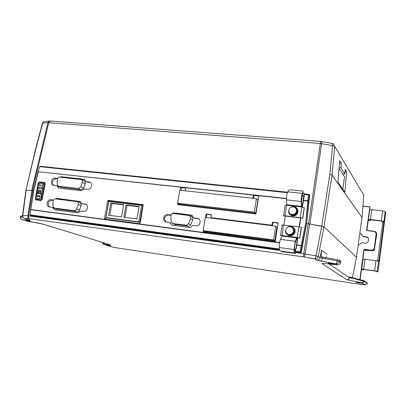 <?xml version="1.0" encoding="UTF-8"?>
<svg xmlns="http://www.w3.org/2000/svg" width="406" height="406" viewBox="0 0 406 406"><rect width="100%" height="100%" fill="white"/><g stroke="black" fill="none" stroke-linecap="round" stroke-linejoin="round"><path stroke-width="0.61" d="M43.99 182.878L39.062 182.309L38.448 182.827L35.322 198.605L35.708 199.244L40.641 199.869L41.26 199.356L44.381 183.512L43.99 182.878L44.33 182.446L45.147 183.695L42.031 199.513L40.823 200.518L35.926 199.919L35.099 198.625M44.665 182.543L45.274 183.751L42.163 199.559L40.955 200.569L35.926 199.919M39.062 182.309L39.412 181.883L44.279 182.446M41.026 184.974L38.707 184.725L41.026 184.974L38.337 186.384L37.002 192.951L37.991 193.048L37.007 192.951M38.57 190.059L37.997 193.048L38.565 190.054L39.291 190.13L38.57 190.059M38.616 198.448L36.966 198.894M39.291 190.13L38.616 193.738L36.89 193.56L36.18 197.524L36.611 198.696L37.063 198.925L38.611 198.443L39.483 198.97L40.828 197.829L41.493 194.124L40.839 197.834L39.169 198.904M41.493 194.124L39.57 193.855L40.255 190.247L40.986 190.348L40.255 190.247L39.575 193.86M41.59 193.642L40.397 193.469L41.585 193.642L42.924 186.983L41.59 193.642M43.63 183.751L43.305 185.263L41.955 185.09L42.929 186.988L41.95 185.09L43.3 185.263L43.63 183.751L39.032 183.218L38.707 184.725M38.448 182.827L39.412 181.883L44.533 182.487M40.955 200.569L40.641 199.869M36.043 199.945L35.708 199.244M40.392 193.469L40.986 190.348M38.134 188.262L42.381 188.77L41.042 186.735L38.134 188.262L40.889 186.811M39.113 196.803L39.352 197.23L39.808 196.895L40.006 195.667L39.306 195.575L39.113 196.803L39.311 195.575L40.006 195.667M39.331 197.225L39.118 196.803M38.144 196.682L38.337 195.453L37.596 195.367L37.398 196.595L37.651 197.077L38.144 196.682M37.626 197.067L37.601 195.372L38.337 195.453M362.304 235.013L359.899 233.069L363.319 236.627L367.044 237.266L368.146 238.094M360.137 233.359L359.873 233.242M362.568 283.246L359.635 283.028C355.123 282.211 354.859 282.023 358.853 282.474L362.568 283.246M106.864 244.975L104.164 244.574L110.579 245.721L109.29 245.716L105.875 244.828M22.477 219.773L30.348 221.184C31.262 221.493 30.897 221.544 29.257 221.331L25.116 220.148M336.381 264.286L332.834 264.144C327.058 263.093 326.632 262.789 331.555 263.24L336.381 264.286M57.312 179.599L57.358 179.198C57.748 177.833 58.566 177.148 59.814 177.148L81.2 179.543C82.342 180.061 82.728 181.015 82.367 182.411L80.794 186.846L78.394 188.526L58.449 186.176L57.134 184.121L57.312 179.599M53.069 201.381L53.115 200.98C53.506 199.6 54.328 198.92 55.576 198.935L76.917 201.615C78.114 202.122 78.525 203.101 78.16 204.548L76.257 209.643L75.217 210.521L74.171 210.673L54.272 208.065L52.887 205.949L53.069 201.381M170.825 215.733L171.099 221.448L173.037 223.62L186.74 225.228L188.232 224.122L190.495 218.834C190.967 217.261 190.51 216.159 189.12 215.525L173.58 213.551C172.144 213.526 171.225 214.256 170.825 215.733M294.908 231.643C293.98 234.846 291.889 236.125 288.641 235.485C286.418 234.551 285.408 232.877 285.601 230.466C286.55 227.238 288.666 225.969 291.944 226.655C294.111 227.604 295.101 229.268 294.908 231.643M293.249 227.38C294.665 228.492 295.274 229.953 295.071 231.76C294.142 234.962 292.056 236.241 288.808 235.602L287.6 234.983M290.762 207.385L292.899 206.634L295.116 206.938C297.151 207.902 298.075 209.516 297.882 211.775C296.898 215.053 294.746 216.322 291.427 215.581C289.336 214.622 288.392 212.998 288.59 210.704L289.006 209.364M296.532 207.836L297.811 209.669L298.04 211.917C297.055 215.19 294.908 216.459 291.589 215.713L290.249 214.921M287.108 233.638L288.864 234.851C291.65 235.404 293.442 234.303 294.243 231.557C294.416 229.994 293.888 228.735 292.655 227.781M291.533 227.157C293.391 227.969 294.243 229.4 294.081 231.435C293.279 234.186 291.483 235.287 288.691 234.734L286.849 233.409M289.889 213.561L291.675 214.957C294.523 215.596 296.37 214.51 297.212 211.699L295.898 208.182M294.837 207.471C296.487 208.329 297.222 209.694 297.055 211.556C296.207 214.373 294.36 215.459 291.513 214.82L289.651 213.323M293.492 231.085C292.904 233.404 291.417 234.526 289.036 234.46L287.981 234.171C286.326 233.323 285.585 231.973 285.753 230.111C286.463 227.568 288.118 226.482 290.726 226.847C292.716 227.553 293.639 228.969 293.492 231.085M296.481 211.156C295.893 213.46 294.411 214.586 292.031 214.546L290.823 214.195C289.275 213.348 288.585 212.039 288.757 210.267C289.503 207.659 291.214 206.583 293.888 207.03C295.766 207.76 296.634 209.136 296.481 211.156M284.768 216.007L302.78 218.23L304.348 207.689L301.496 206.943L301.181 201.467C301.095 198.275 301.496 195.575 302.389 193.368L303.175 191.805L303.084 191.378L302.16 191.028L290.229 189.795L288.575 190.292L287.742 191.835C286.809 194.022 286.397 196.697 286.524 199.869L286.92 205.309L286.59 205.274L285.002 215.748L283.459 215.85L284.779 215.967M282.272 235.82L280.465 235.531L282.332 235.536L280.521 239.367C279.551 241.748 279.135 244.473 279.277 247.543L279.516 249.944L280.937 251.111L292.939 252.765L293.848 252.618L294.345 251.568M294.533 251.04L294.335 248.624L295.258 242.448L297.222 237.617L296.953 237.424L295.238 241.301L294.005 249.543L294.203 251.959M301.785 206.979L301.501 200.615L303.175 191.805M303.186 192.667L303.191 192.982M139.065 206.781L127.093 205.309L124.911 217.372M123.663 204.888L111.97 203.447L109.772 215.398M126.027 204.837L123.784 217.225L136.893 218.935L139.126 206.446L126.027 204.837L127.093 205.309M111.97 203.447L110.868 202.975L108.61 215.246L121.475 216.926L123.723 204.553L110.868 202.975M105.87 217.535L138.766 221.879L141.699 205.446L142.719 205.923L139.801 222.3L106.991 217.961L105.87 217.535L108.844 201.437L141.699 205.446M273.573 239.951L275.689 226.132L205.324 217.377L203.117 230.638L273.573 239.951L274.826 240.717L276.928 226.984L275.689 226.132M179.777 190.216L177.559 203.127L254.298 212.186L256.425 198.671L179.777 190.216M174.544 224.381L189.013 226.289L190.495 225.193L192.738 219.95C193.205 218.392 192.748 217.296 191.368 216.667L189.754 215.85M57.104 209.075L77.556 211.775L78.566 211.399L79.337 210.547L81.099 205.69C81.464 204.254 81.053 203.279 79.86 202.777L77.236 201.741M61.174 187.308L81.317 189.785L83.707 188.12L85.265 183.715C85.62 182.335 85.235 181.386 84.098 180.873L81.586 179.721M139.801 222.3L138.766 221.879M203.117 230.638L204.786 231.43L274.826 240.717M304.221 207.567L302.653 218.118L285.002 215.748M256.425 198.671L257.932 199.818L255.821 213.236L179.569 204.193L177.559 203.127M254.298 212.186L255.821 213.236M253.242 198.321L185.72 190.871M282.063 225.015L298.877 226.827L301.409 227.487L299.831 238.109L297.557 237.657L295.959 248.391L295.187 248.969L295.461 249.142L295.451 253.501L295.137 253.308L295.187 248.969M282.332 235.536L297.288 237.469L298.877 226.827M285.048 205.416L286.59 205.274M194.748 218.255L198.62 218.824M173.915 213.597L175.605 213.373L192.307 215.495M165.902 221.869L169.632 222.412L172.042 225.193L188.82 227.451C190.378 227.573 191.607 226.939 192.51 225.538L195.981 225.832C200.209 226.584 201.939 219.463 197.783 218.443L193.982 217.92L191.47 215.114L174.722 212.988C173.2 212.881 171.992 213.515 171.109 214.891L167.744 214.627C163.699 213.926 161.948 220.808 165.902 221.869C163.552 218.311 164.46 216.022 168.642 215.007L170.941 215.297M172.027 225.188L170.632 222.995L169.718 222.463M49.502 207.024C47.274 203.548 48.157 201.249 52.146 200.133L53.348 200.285M54.896 209.846L53.597 207.867L52.496 207.436M82.961 203.985L86.047 204.391M56.688 199.072L58.286 198.803L80.449 201.554L57.124 198.402L55.059 198.945M53.567 185.339C51.532 181.898 52.46 179.65 56.348 178.589L57.5 178.716M58.961 188.059L57.809 186.222L56.738 185.745M87.102 181.995L90.396 182.395M61.311 177.31L84.783 179.66M105.504 219.154L108.752 201.249L109.27 200.833L143.399 204.979M211.359 214.957L206.75 214.393L206.238 217.489M203.985 231.05L203.817 232.065M278.08 223.133L272.918 222.503L272.456 225.528L211.501 217.951L210.917 217.631L211.399 214.708L206.157 214.069L205.603 217.413M299.831 238.109L297.288 237.469M297.222 237.617L297.557 237.657M253.547 198.351L253.989 195.57L258.759 196.088M252.862 198.032L253.334 195.068L180.665 187.181L181.518 187.689L185.649 188.14M181.518 187.689L181.061 190.358M178.757 203.761L178.589 204.736M253.989 195.57L253.334 195.068L185.72 187.729L185.232 190.581M295.959 248.391L296.228 248.563L295.461 249.142M304.936 194.038L304.556 193.718L303.779 195.865L302.12 207.019M286.946 205.01L286.9 205.309M285.286 215.972L283.916 224.985M300.516 217.773L299.166 226.863M53.48 200.051L50.968 199.737C47.172 199.067 45.391 206.055 49.136 206.948L52.445 207.41L54.901 209.846L77.125 212.764L78.871 212.45L80.505 211.059L83.489 211.45C87.483 212.165 89.254 204.928 85.301 204.066L81.885 203.609L79.332 201.153M57.647 178.407L55.191 178.132C51.466 177.523 49.623 184.294 53.257 185.258L56.678 185.709L58.642 187.978L59.129 188.085L81.317 190.688L84.687 188.957L87.671 189.303C91.583 189.957 93.421 182.959 89.589 182.01L86.057 181.568L84.001 179.274L83.509 179.173L61.331 176.732L59.52 177.138M143.039 204.609L108.229 200.381L107.717 200.803L104.438 218.524L104.728 219.047L139.639 223.696L140.171 223.27L143.267 204.715M206.75 214.393L206.157 214.069M203.381 230.76L203.183 231.978L275.263 241.565L278.12 222.879L272.467 222.183L272 225.213L210.917 217.631M272.918 222.503L272.467 222.183M272.456 225.528L272 225.213M177.894 203.304L177.666 204.629L255.958 213.937L258.825 195.677L253.334 195.068M180.137 190.252L180.665 187.181L38.347 171.753L33.759 190.439L30.029 214.87M309.245 194.713L309.626 195.347L308.834 194.469L304.581 194.002L302.404 207.06M297.847 237.703L296.228 248.563M295.451 253.501L281.561 251.583L281.048 251.126M30.201 215.353L30.856 215.662M295.203 251.111L300.064 251.776L300.1 252.466L300.861 251.923L301.216 252.202L300.455 252.74L295.243 251.801M296.735 245.158L301.973 245.691L300.861 251.923L300.064 251.776L301.135 245.747L301.932 245.894M339.066 168.383L344.542 176.894L342.801 189.181M300.805 217.814L299.45 226.908M296.776 244.894L301.186 245.483L305.672 223.29L307.799 200.731L308.58 200.945L306.621 223.579L309.473 194.875M39.585 166.719L38.113 171.733L286.479 198.422M308.834 194.469L308.484 194.91L304.393 194.479M30.612 209.506L279.572 242.605M30.587 209.689L279.526 242.864M31.095 215.774L279.511 249.868M295.461 252.055L300.486 252.76L301.242 252.217L306.621 223.579L308.215 223.772L303.779 253.72L295.578 252.588M305.672 223.29L306.464 223.473L301.973 245.691M38.149 171.591L39.605 166.653L40.164 166.267L39.839 166.663L287.382 192.693M38.103 171.768L33.52 190.429L30.029 214.86L31.003 215.743M303.378 200.513L308.56 201.148M22.492 216.088L20.539 216.088M31.14 215.784L279.511 249.883M295.492 252.075L300.486 252.76M301.242 252.217L301.699 249.822M340.908 261.428L339.624 260.332L339.406 261.464L337.264 260.921L337.482 259.784L321.659 256.937L321.08 256.14L321.516 250.192L320.075 257.688L318.263 256.445L323.973 226.807L309.92 224.036L321.653 143.643L320.349 143.475L308.596 223.823M339.624 260.332L337.482 259.784M340.68 262.56L340.923 261.347M28.841 219.722L24.461 218.352L29.526 218.697C28.755 218.316 28.461 217.372 28.638 215.87L22.787 215.464C22.675 216.956 23.233 217.92 24.461 218.352L23.908 218.184M279.698 250.406L28.638 215.87L32.668 190.46L26.177 190.307L31.846 190.394M337.711 264.834L337.33 264.803C339.091 264.895 340.213 264.113 340.7 262.459L339.406 261.464C338.914 263.139 337.777 263.93 336.001 263.839L321.05 261.17L316.67 260.079L314.817 258.866C316.609 258.952 317.756 258.145 318.263 256.445L316.03 255.876C315.726 257.592 315.32 258.586 314.817 258.866L303.937 256.927C304.398 256.683 304.789 255.684 305.109 253.928L309.611 223.985L321.76 226.167L316.03 255.876L303.779 253.72C303.571 255.491 303.622 256.556 303.937 256.927L29.526 218.697C28.293 218.266 27.735 217.291 27.841 215.784L31.876 190.394M309.545 223.975L308.215 223.772M102.403 243.25L104.093 242.91M38.768 223.158L26.319 220.945L24.913 220.118L25.959 220.854M30.536 221.245L22.315 219.727C21.122 219.311 20.579 218.382 20.686 216.931L20.412 217.053M32.668 190.46L33.5 190.561M337.396 264.819L324.638 263.555L337.33 264.803L336.001 263.839C336.528 263.616 336.95 262.641 337.264 260.921L320.075 257.688C319.573 259.368 318.441 260.165 316.67 260.079M103.388 244.336L104.159 244.574L102.424 243.016L103.667 242.778M109.539 244.59L43.406 224.193L26.344 220.945M346.622 171.916L345.202 169.601L344.816 173.996L340.908 167.815L341.309 163.268L339.746 160.72L337.848 182.137L344.882 192.145L346.622 171.916L345.009 171.834M344.816 173.996L342.639 173.93M340.908 167.815L339.127 167.724M341.309 163.268L339.528 163.182M309.611 223.985L309.92 224.036M321.425 141.461L321.653 143.643L332.605 145.637L329.855 174.255L321.755 226.162L323.968 226.802L332.012 175.087L334.742 146.459L363.796 195.25M32.485 190.439L48.761 122.668L320.349 143.475L321.08 141.425L332.352 143.455L332.605 145.637L334.742 146.459L333.392 143.886L332.336 143.45M329.855 174.255L332.012 175.082L362 217.499M306.652 223.584L309.646 195.372M309.671 195.403L309.509 194.916M50.248 120.983L48.761 122.668L47.964 122.663L49.045 121.181L50.024 120.973M25.893 190.495L36.327 147.008L42.681 123.231L47.964 122.663L31.688 190.389M25.898 190.495L26.182 190.307L22.787 215.464L22.523 215.474C22.406 216.89 22.985 217.839 24.274 218.316L28.821 219.717M350.094 277.125L349.632 276.806L349.378 277.755C349.013 279.069 348.13 279.714 346.734 279.693C348.084 279.704 348.937 279.049 349.297 277.734L329.317 264.027M326.399 256.633L326.211 257.774M326.891 254.212L321.516 250.192M106.555 245.117L113.157 247.305L365.085 285.007L367.542 283.698L367.222 283.012L364.674 281.064M28.06 219.484L29.181 220.219L22.274 219.737M321.05 261.17C321.542 260.941 321.948 259.967 322.262 258.241L322.481 257.105M110.107 244.747L105.139 244.483L103.697 242.788M108.275 244.473L107.707 244.026M109.833 244.681L43.061 224.107M353.626 278.034L363.664 280.617L363.867 281.282L364.72 281.556L362.182 282.906L346.734 279.693L322.156 263.656C321.862 263.408 322.689 263.377 324.638 263.555M363.664 280.617L349.789 277.049L353.596 278.029L353.804 278.557L363.867 281.282L362.182 282.906L365.085 285.007M36.002 147.348L36.327 147.008M364.167 249.954L372.784 250.812L374.357 250L376.717 233.841L376.291 232.471M349.789 277.049L349.439 277.44L353.804 278.557L349.378 277.755M363.796 195.225L362.01 217.443L356.463 257.287L323.973 226.807M352.418 277.724L356.453 257.343M359.817 279.627L363.903 249.675L364.36 249.335L372.312 250.253L374.154 248.883L376.24 233.414L374.824 231.643L366.928 230.537L366.857 230.263M372.312 250.253L373.505 250.228L374.378 248.939L376.463 233.47L375.479 231.664L374.824 231.643M363.903 249.675L364.233 249.695M364.36 249.335L372.307 250.477L372.576 250.801M45.076 121.617L43.757 121.764L42.346 123.571M363.715 280.632L364.324 280.83M366.928 230.537L366.577 230.095L369.978 206.867L362.923 206.086L370.033 206.958L366.872 230.324M363.091 236.348L366.836 236.997C370.617 238.226 367.45 244.488 364.908 243.072L362.218 242.727L358.204 245.107M368.206 250.187L364.207 249.731M383.99 222.828L382.685 222.681L377.636 260.419L378.945 260.596L385.213 211.556L385.7 212.511L378.235 270.132L377.773 271.929L377.225 271.375L378.565 261.317L375.976 260.738L374.626 270.812L377.225 271.375M363.588 269.361L363.517 269.904L362.873 269.345L363.791 269.386L374.758 270.939L377.773 271.929M377.534 261.002L377.636 260.419M378.565 261.317L378.945 260.596M374.626 270.812L363.644 269.259L365.009 259.246L375.976 260.738M365.009 259.246L362.939 259.185M361.472 269.701L362.228 269.726L361.67 269.097L363.644 269.259M370.587 230.872L367.044 230.38M382.685 222.681L382.726 221.529L384.03 221.681M370.343 219.732L370.211 220.691L369.627 219.763M382.726 221.529L381.447 221.006L369.622 219.798M385.213 211.556L382.655 210.907L381.33 220.798L383.893 221.437M381.33 220.798L370.409 219.55L371.749 209.714L382.655 210.907M371.749 209.714L369.668 209.851M368.171 220.6L368.932 220.544L368.43 219.524L370.409 219.55M363.517 269.904L361.472 269.807M364.146 250.091L367.998 250.598L368.511 250.223M370.211 220.691L368.156 220.788M41.26 199.356L42.163 199.559M44.381 183.512L45.274 183.751M35.322 198.605L38.22 182.873M362.076 283.078L356.448 282.195M110.346 245.655L109.265 245.407M30.425 221.209L29.217 220.889M335.985 264.118L328.454 262.951M302.389 193.368L287.742 191.835M279.277 247.543L294.005 249.543M301.181 201.467L286.524 199.869M280.521 239.367L295.238 241.301M301.526 206.395L286.946 204.766M282.206 236.008L296.832 237.901M301.496 206.943L286.92 205.309M173.037 223.62L175.407 224.691M185.836 225.289L188.115 226.355M188.46 223.691L190.718 224.767M190.495 218.834L192.738 219.95M79.535 210.12L76.582 209.009M81.099 205.69L78.16 204.548M54.505 208.111L57.586 209.212M77.14 211.77L74.171 210.673M58.753 186.242L61.793 187.501M81.317 189.785L78.394 188.526M83.707 188.12L80.794 186.846M85.265 183.715L82.367 182.411M301.831 206.984L300.257 217.55M282.003 235.495L283.606 224.944M299.699 238.012L301.277 227.385M302.003 195.677L303.779 195.865M191.764 215.383L190.927 214.997M175.605 213.373L174.722 212.988M168.642 215.007L167.744 214.627M170.632 222.995L169.779 222.584M198.062 218.707L197.24 218.332M194.85 218.301L194.017 217.926M53.704 207.989L52.572 207.557M85.996 204.38L84.895 203.99M83.022 204.01L81.91 203.614M58.286 198.803L57.124 198.402M52.146 200.133L50.968 199.737M57.911 186.339L56.799 185.852M90.152 182.36L89.066 181.903M87.178 182.03L86.087 181.573M84.6 179.635L83.509 179.173M62.478 177.194L61.331 176.732M56.348 178.589L55.191 178.132M109.27 200.833L108.229 200.381M108.752 201.249L107.717 200.803M105.494 218.92L104.438 218.524M294.467 250.233L294.989 250.304M279.419 248.954L30.267 214.875L30.45 215.484L279.485 249.639M287.56 192.221L40.164 166.267L287.565 192.216M286.479 198.681L258.825 195.677M303.419 200.26L307.799 200.731L308.484 194.91L309.26 195.124L308.58 200.945M281.221 251.39L295.137 253.308M20.813 215.982L20.686 216.931L22.761 217.068M322.445 257.099L321.08 256.14M29.257 221.331L26.08 220.646M21.807 219.58L22.132 219.692C20.884 219.235 20.31 218.316 20.427 216.941L20.559 215.972M22.508 215.596L25.918 190.318M29.222 219.819C30.242 220.148 30.227 220.28 29.181 220.219M109.29 245.716L106.6 245.315L113.157 247.305M106.869 244.98L110.635 245.737M105.139 244.483L103.86 244.483M38.722 223.148L43.406 224.193M25.923 190.312L36.073 147.048L42.427 123.272L43.757 121.764L50.085 120.968L321.146 141.43M374.642 249.264L374.154 248.883M376.24 233.414L376.717 233.841M363.695 280.622L364.39 280.845L364.72 281.556L367.542 283.698M366.577 230.095L369.978 206.867M360.041 279.683L364.126 249.726L360.107 279.698M366.973 230.369L375.479 231.664M369.729 207.004L362.908 206.248M365.776 236.688L365.994 236.962M356.58 282.2L362.284 283.134M329.241 262.981L335.889 264.088M287.981 234.171L288.392 234.617M290.823 214.195L291.219 214.693M172.697 223.549L175.067 224.619M54.272 208.065L57.358 209.166M58.449 186.176L61.489 187.44M283.591 215.698L285.179 205.243M280.597 235.404L282.195 224.878M191.47 215.114L192.297 215.49M170.505 222.853L169.693 222.442M197.783 218.443L198.61 218.819M194.819 218.296L193.982 217.92M53.597 207.867L52.47 207.42M85.301 204.066L85.732 204.223M83.002 204.005L81.885 203.609M79.713 201.229L80.114 201.376M57.809 186.222L56.713 185.725M89.589 182.01L90.147 182.243M87.153 182.025L86.057 181.568M84.001 179.274L84.509 179.488M302.906 193.545L304.556 193.718M304.581 194.002L308.667 194.428M104.164 244.574L102.373 243.169L103.814 242.824M337.604 264.839L338.168 264.808M324.323 263.53L324.683 263.57M374.865 231.471L366.907 230.349M366.836 236.997L367.044 237.266M363.03 259.109L361.67 269.097M369.77 209.714L368.43 219.524"/></g></svg>
